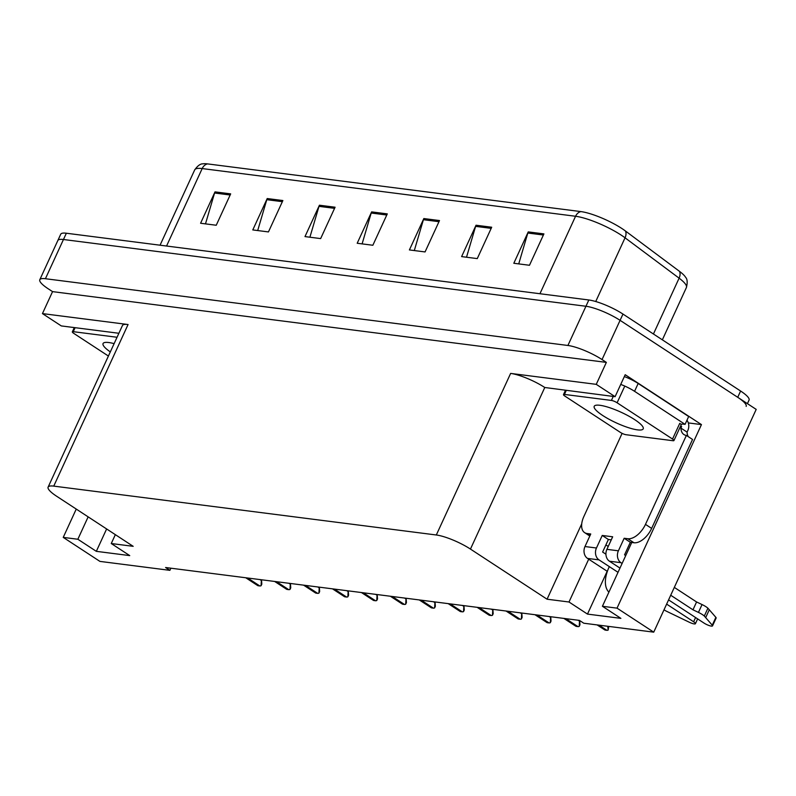 <?xml version="1.0" encoding="UTF-8"?>
<svg xmlns="http://www.w3.org/2000/svg" width="796" height="796" viewBox="0 0 796 796"><rect width="100%" height="100%" fill="white"/><g stroke="black" fill="none" stroke-linecap="round" stroke-linejoin="round"><path stroke-width="1.19" d="M608.91 592.144A28.298 15.691 123.2 0 1 608.98 567.349M88.147 516.863L77.849 539.25L63.232 537.39L99.938 561.399L169.896 570.344L165.578 567.518L579.468 620.402L583.786 623.218L653.735 632.153L756.2 409.393L620.084 320.34L737.723 397.303A26.527 5.741 24.7 0 1 746.16 406.388M588.702 559.18L569.001 602.005L547.071 599.209L470.456 549.081L544.772 387.493L615.099 396.677L625.198 374.717L701.455 424.596L688.311 422.915M470.456 549.081A26.527 5.741 -155.3 0 0 436.317 534.992L53.75 486.117L128.066 324.529L42.447 313.594L61.302 325.922L118.883 333.275M128.066 324.529A26.527 5.741 -155.3 0 0 122.445 325.534L48.118 487.112A26.527 5.741 -155.3 0 0 56.566 496.197L133.181 546.325L111.261 543.529L115.34 534.653M544.772 387.493A26.527 5.741 -155.3 0 0 510.634 373.414L596.254 384.349L606.353 362.389L52.556 291.625L48.238 288.809A26.527 5.741 24.7 0 1 39.8 279.724A26.527 5.741 24.7 0 1 45.422 278.719L567.906 345.474A26.527 5.741 24.7 0 1 602.045 359.563L606.353 362.389M615.099 396.677L596.254 384.349M653.735 632.153L617.029 608.144L701.455 424.596M39.8 279.724L60.725 234.233A26.527 5.741 24.7 0 1 66.347 233.228L588.831 299.983L585.946 306.261A26.527 5.741 24.7 0 1 620.084 320.34A26.527 5.741 24.7 0 0 585.946 306.261L63.461 239.506L585.946 306.261L567.906 345.474M57.839 240.501A26.527 5.741 24.7 0 1 63.461 239.506A26.527 5.741 24.7 0 0 57.839 240.501M63.232 537.39L76.247 509.082M42.447 313.594L52.556 291.625M169.896 570.344L170.881 568.195M53.75 486.117A26.527 5.741 -155.3 0 0 48.118 487.112M547.071 599.209L581.717 523.877M617.029 608.144L602.413 606.273L631.128 543.837A28.298 15.691 -56.8 0 0 631.735 542.474M106.624 528.952L96.326 551.339L129.738 555.608L111.261 543.529M96.326 551.339L77.849 539.25M624.163 538.265L630.323 542.285L633.974 542.753A17.691 9.801 123.2 0 0 651.635 528.405L692.54 439.452L686.381 435.422L645.476 524.375A17.691 9.801 123.2 0 1 627.815 538.723L624.163 538.265L618.393 550.812L606.9 549.34L612.671 536.793L602.234 535.459L596.463 548.006L584.98 546.544A8.846 7.104 97.3 0 0 587.528 558.414L607.179 571.269L587.478 614.094L620.89 618.363L602.413 606.273M587.478 614.094L569.001 602.005M207.537 163.896A8.846 7.104 97.3 0 0 202.184 168.563A35.372 7.652 -155.3 0 0 194.692 169.896C197.667 165.707 200.413 163.697 202.93 163.847A31.84 6.895 24.7 0 1 207.537 163.896L580.911 211.597A31.84 6.895 24.7 0 1 621.885 228.512A31.84 6.895 24.7 0 1 625.447 230.989L679.505 271.356A31.84 6.895 24.7 0 1 685.635 277.336C687.386 279.147 687.635 282.54 686.401 287.535A35.372 7.652 -155.3 0 0 679.107 278.172A8.846 6.06 -53.3 0 0 679.505 271.356M205.487 223.875L214.582 193.01A7.074 5.681 -82.7 0 1 215.01 191.876L200.582 223.248L216.243 225.248L230.671 193.876L215.01 191.876M257.695 230.551L266.789 199.687A7.074 5.681 -82.7 0 1 267.217 198.542L252.79 229.925L268.451 231.925L282.879 200.542L267.217 198.542M309.903 237.218L318.997 206.353A7.074 5.681 -82.7 0 1 319.425 205.219L304.987 236.591L320.649 238.591L335.086 207.219L319.425 205.219M518.723 263.894L527.818 233.029A7.074 5.681 -82.7 0 1 528.245 231.895L513.818 263.267L529.479 265.267L543.907 233.895L528.245 231.895M466.516 257.227L475.61 226.363A7.074 5.681 -82.7 0 1 476.038 225.228L461.61 256.601L477.272 258.6L491.699 227.228L476.038 225.228M414.308 250.561L423.412 219.696A7.074 5.681 -82.7 0 1 423.83 218.552L409.403 249.934L425.064 251.934L439.501 220.552L423.83 218.552M362.1 243.884L371.205 213.02A7.074 5.681 -82.7 0 1 371.632 211.885L357.195 243.258L372.856 245.258L387.294 213.885L371.632 211.885M588.831 299.983A26.527 5.741 24.7 0 1 622.97 314.072L740.608 391.025A26.527 5.741 24.7 0 1 749.046 400.109L747.424 403.652M261.416 579.767L261.078 585.727A4.418 2.448 123.2 0 1 259.804 585.956L258.242 585.757A4.418 2.448 123.2 0 1 257.625 585.538L245.745 577.757M261.516 579.777L261.814 584.135L261.078 585.727M290.341 583.458L290.003 589.428A4.418 2.448 123.2 0 1 288.729 589.647L287.167 589.448A4.418 2.448 123.2 0 1 286.55 589.229L274.67 581.458M290.44 583.468L290.739 587.836L290.003 589.428M319.256 587.149L318.927 593.12A4.418 2.448 123.2 0 1 317.654 593.348L316.092 593.149A4.418 2.448 123.2 0 1 315.475 592.92L303.584 585.15M319.365 587.169L319.654 591.528L318.927 593.12M348.18 590.851L347.852 596.811A4.418 2.448 123.2 0 1 346.578 597.04L345.006 596.841A4.418 2.448 123.2 0 1 344.389 596.622L332.509 588.851M348.28 590.861L348.578 595.229L347.852 596.811M377.105 594.542L376.767 600.512A4.418 2.448 123.2 0 1 375.493 600.741L373.931 600.532A4.418 2.448 123.2 0 1 373.314 600.313L361.434 592.542M377.204 594.552L377.503 598.92L376.767 600.512M606.9 549.34A8.846 7.104 97.3 0 0 609.457 561.22L619.975 568.095M668.58 599.895L704.072 623.109A5.652 1.224 24.7 0 0 709.336 625.616A5.652 1.224 24.7 0 0 712.529 625.895A5.652 1.224 24.7 0 0 712.261 625.188L704.311 616.044L707.913 608.204L715.863 617.348L712.261 625.188M611.268 539.857L608.393 539.489L602.622 552.036L605.935 554.205M602.234 535.459L608.393 539.489M584.98 546.544L590.751 533.997L587.1 533.529A17.691 9.801 123.2 0 1 584.632 532.633A17.691 9.801 123.2 0 1 583.866 516.505L622.104 433.372M620.741 384.418A17.691 3.831 24.7 0 1 634.561 391.314L685.067 424.358L688.669 416.507L638.173 383.473A17.691 3.831 -155.3 0 0 624.353 376.568M680.988 424.368A17.691 3.831 24.7 0 1 685.067 424.358M686.948 420.268A8.846 7.104 -82.7 0 1 687.804 430.546L687.077 432.109L680.918 428.079L681.635 426.517L680.471 426.367M681.635 426.517L680.689 425.89M686.381 435.422A17.691 9.801 123.2 0 1 683.913 434.536A17.691 9.801 123.2 0 1 680.918 428.079M687.077 432.109A17.691 9.801 -56.8 0 0 688.271 436.666M630.323 542.285L624.552 554.842L625.716 555.608M664.013 609.816A8.846 1.91 24.7 0 0 666.431 611.209L689.376 622.273A5.652 1.224 24.7 0 0 695.425 623.706A5.652 1.224 24.7 0 0 693.624 621.775L666.64 604.114M618.034 572.324L599.01 559.877A8.846 7.104 -82.7 0 1 596.463 548.006M622.114 563.449L620.94 562.682A8.846 7.104 -82.7 0 1 618.393 550.812M692.978 609.806L696.58 601.965L702.052 604.562L698.44 612.403L692.978 609.806L670.72 595.249M674.321 587.398L696.58 601.965M712.529 625.895L716.141 618.054A5.652 1.224 -155.3 0 0 715.863 617.348M702.052 604.562A8.846 1.91 24.7 0 1 707.913 608.204M698.44 612.403A8.846 1.91 24.7 0 1 704.311 616.044M705.694 617.587L709.296 609.746M634.641 419.611A26.974 5.841 24.7 0 1 643.218 428.845A26.974 5.841 24.7 0 1 627.945 427.512A26.974 5.841 24.7 0 1 602.791 415.542A26.974 5.841 24.7 0 1 594.214 406.298A26.974 5.841 24.7 0 1 609.487 407.642A26.974 5.841 24.7 0 1 634.641 419.611M564.901 396.11A4.418 0.955 24.7 0 1 563.488 394.597A4.418 0.955 24.7 0 1 564.424 394.428L611.418 400.428A4.418 0.955 24.7 0 1 617.099 402.776L672.54 439.044A4.418 0.955 24.7 0 1 673.943 440.556A4.418 0.955 24.7 0 1 673.008 440.725L626.024 434.715A4.418 0.955 24.7 0 1 620.333 432.367L564.901 396.11M672.54 439.044L679.754 423.353A4.418 0.955 24.7 0 1 681.157 424.865L673.943 440.556M110.316 351.902A26.974 5.841 24.7 0 1 103.052 343.554A26.974 5.841 24.7 0 1 114.117 343.633M108.415 356.041L73.739 333.355A4.418 0.955 24.7 0 1 72.337 331.842A4.418 0.955 24.7 0 1 73.272 331.673L117.042 337.265M406.03 598.244L405.691 604.204A4.418 2.448 123.2 0 1 404.418 604.433L402.856 604.234A4.418 2.448 123.2 0 1 402.239 604.015L390.358 596.234M406.129 598.254L406.428 602.612L405.691 604.204M434.944 601.935L434.616 607.905A4.418 2.448 123.2 0 1 433.342 608.124L431.78 607.925A4.418 2.448 123.2 0 1 431.163 607.706L419.273 599.935M435.054 601.945L435.342 606.313L434.616 607.905M463.869 605.627L463.541 611.597A4.418 2.448 123.2 0 1 462.267 611.825L460.695 611.627A4.418 2.448 123.2 0 1 460.078 611.398L448.198 603.627M463.969 605.647L464.267 610.005L463.541 611.597M492.794 609.328L492.455 615.288A4.418 2.448 123.2 0 1 491.182 615.517L489.62 615.318A4.418 2.448 123.2 0 1 489.003 615.099L477.122 607.318M492.893 609.338L493.192 613.696L492.455 615.288M521.718 613.019L521.38 618.99A4.418 2.448 123.2 0 1 520.106 619.208L518.544 619.009A4.418 2.448 123.2 0 1 517.927 618.79L506.047 611.02M521.818 613.029L522.116 617.398L521.38 618.99M550.633 616.711L550.305 622.681A4.418 2.448 123.2 0 1 549.031 622.91L547.469 622.711A4.418 2.448 123.2 0 1 546.852 622.482L534.962 614.711M550.742 616.731L551.031 621.089L550.305 622.681M579.538 620.442L579.229 626.372A4.418 2.448 123.2 0 1 577.956 626.601L576.384 626.402A4.418 2.448 123.2 0 1 575.767 626.183L563.886 618.412M579.667 620.532L579.956 624.79L579.229 626.372M607.746 626.283L608.144 630.074A4.418 2.448 123.2 0 1 606.87 630.303L605.308 630.104A4.418 2.448 123.2 0 1 604.691 629.875L597.119 624.92M608.741 626.412L608.144 630.074M608.234 546.454L605.895 544.922M602.045 359.563L622.97 314.072M45.422 278.719L66.347 233.228M436.317 534.992L510.634 373.414M653.436 334.002L679.107 278.172L625.049 237.805A35.372 7.652 -155.3 0 0 621.089 235.049A35.372 7.652 -155.3 0 0 575.568 216.263A8.846 7.104 -82.7 0 1 580.911 211.597M625.447 230.989A8.846 6.06 -53.3 0 1 625.049 237.805L595.736 301.525M539.937 293.734L575.568 216.263L202.184 168.563L166.553 246.034M740.608 391.025L737.723 397.303M371.205 213.02L386.776 215.01M423.412 219.696L438.974 221.686M475.61 226.363L491.182 228.352M527.818 233.029L543.389 235.019M318.997 206.353L334.569 208.343M266.789 199.687L282.361 201.677M214.582 193.01L230.153 195M246.083 577.806L258.242 585.757M247.656 578.005L259.804 585.956M259.954 579.578L261.148 580.354M275.008 581.498L287.167 589.448M276.58 581.697L288.729 589.647M288.878 583.269L290.062 584.045M303.933 585.199L316.092 593.149M305.495 585.398L317.654 593.348M317.803 586.97L318.987 587.747M332.857 588.891L345.006 596.841M334.42 589.09L346.578 597.04M346.728 590.662L347.912 591.438M361.772 592.582L373.931 600.532M363.344 592.781L375.493 600.741M375.642 594.353L376.836 595.129M633.974 542.753L627.815 538.723M587.1 533.529L590.065 535.469M634.561 391.314L638.173 383.473M651.635 528.405L645.476 524.375M587.528 558.414L599.01 559.877M695.575 617.547L693.624 621.775M609.457 561.22L620.94 562.682M564.424 394.428L566.264 390.438M617.099 402.776L624.323 387.085M611.418 400.428L613.248 396.438M73.272 331.673L75.103 327.683M390.697 596.284L402.856 604.234M392.269 596.483L404.418 604.433M404.567 598.055L405.751 598.831M419.621 599.975L431.78 607.925M421.184 600.174L433.342 608.124M433.492 601.746L434.676 602.522M448.546 603.676L460.695 611.627M450.108 603.875L462.267 611.825M462.416 605.448L463.6 606.224M477.461 607.368L489.62 615.318M479.033 607.567L491.182 615.517M491.331 609.139L492.525 609.915M506.385 611.059L518.544 619.009M507.957 611.258L520.106 619.208M520.256 612.83L521.44 613.607M535.31 614.761L547.469 622.711M536.872 614.96L549.031 622.91M549.18 616.532L550.364 617.308M564.235 618.452L576.384 626.402M565.797 618.651L577.956 626.601M578.105 620.223L579.289 620.999M597.468 624.969L605.308 630.104M599.03 625.168L606.87 630.303M194.692 169.896L160.056 245.198M686.401 287.535L662.352 339.832M589.816 536.026L584.632 532.633M697.634 618.9L695.425 623.706M563.488 394.597L565.449 390.339M72.337 331.842L74.297 327.584"/></g></svg>
